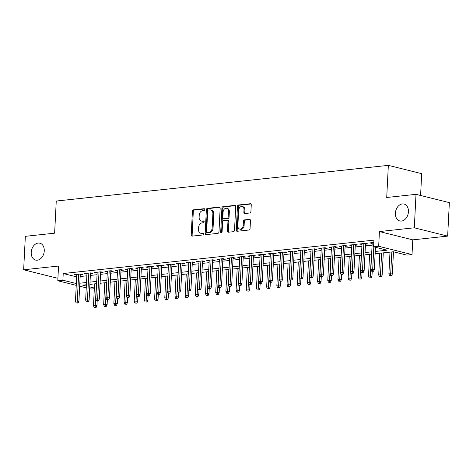 <?xml version="1.0" encoding="UTF-8"?>
<svg xmlns="http://www.w3.org/2000/svg" width="473" height="473" viewBox="0 0 473 473"><rect width="100%" height="100%" fill="white"/><g stroke="black" fill="none" stroke-linecap="round" stroke-linejoin="round"><path stroke-width="0.71" d="M204.762 209.545A0.934 0.686 -76 0 0 204.105 208.699L193.481 209.841A1.336 0.976 -76 0 0 192.416 211.265L191.216 234.915A1.336 0.976 -76 0 0 191.896 236.104A1.336 0.976 -76 0 0 192.15 236.122L202.775 234.98A0.934 0.686 -76 0 0 202.87 233.142L201.492 233.29A4.275 3.128 -76 0 1 200.67 233.236A4.275 3.128 -76 0 1 198.506 229.429L198.607 227.454A4.275 3.128 -76 0 1 202.018 222.907L203.396 222.759A0.934 0.686 -76 0 0 203.485 220.921L202.113 221.068A4.275 3.128 -76 0 1 201.291 221.015A4.275 3.128 -76 0 1 199.127 217.208L199.228 215.239A4.275 3.128 -76 0 1 202.639 210.686L204.011 210.538A0.934 0.686 -76 0 0 204.762 209.545M395.398 213.193A8.715 6.374 -76 0 0 399.809 220.95A8.715 6.374 -76 0 0 408.435 211.792A8.715 6.374 -76 0 0 404.025 204.034A8.715 6.374 -76 0 0 395.398 213.193M31.218 252.328A8.715 6.374 -76 0 0 35.635 260.085A8.715 6.374 -76 0 0 44.261 250.927A8.715 6.374 -76 0 0 39.844 243.175A8.715 6.374 -76 0 0 31.218 252.328M249.856 212.998A1.336 0.976 -76 0 0 250.921 211.573L251.258 204.939A1.336 0.976 -76 0 0 250.584 203.751A1.336 0.976 -76 0 0 250.323 203.733L238.528 204.998A1.336 0.976 -76 0 0 237.458 206.423L236.264 230.073A1.336 0.976 -76 0 0 236.938 231.262A1.336 0.976 -76 0 0 237.198 231.279L248.993 230.014A1.336 0.976 -76 0 0 250.063 228.589L250.465 220.578A1.336 0.976 -76 0 0 249.791 219.383A1.336 0.976 -76 0 0 249.531 219.371L244.482 219.91A1.336 0.976 -76 0 0 243.418 221.334L243.217 225.308A3.577 2.613 -76 0 1 239.675 229.068A3.577 2.613 -76 0 1 237.866 225.881L238.658 210.314A3.577 2.613 -76 0 1 242.194 206.553A3.577 2.613 -76 0 1 244.003 209.74L243.873 212.33A1.336 0.976 -76 0 0 244.553 213.524A1.336 0.976 -76 0 0 244.807 213.536L249.856 212.998M416.004 194.338L449.35 202.639L447.653 236.11L414.313 227.803L416.004 194.338L386.719 197.483L388.345 165.355L56.257 201.043L54.632 233.171L25.347 236.323L23.65 269.787L58.54 266.039L57.795 280.761L62.885 280.217L63.228 273.524L373.918 240.13L373.581 246.823L378.678 246.279L412.018 254.58L406.928 255.13L393.406 251.766L375.124 253.729M414.313 227.803L379.423 231.551L378.678 246.279M220.164 208.28A1.336 0.976 -76 0 0 219.484 207.091A1.336 0.976 -76 0 0 219.23 207.073L207.428 208.345A1.336 0.976 -76 0 0 206.364 209.764L205.164 233.414A1.336 0.976 -76 0 0 205.844 234.608A1.336 0.976 -76 0 0 206.098 234.62L217.899 233.355A1.336 0.976 -76 0 0 218.964 231.936L220.164 208.28M222.978 206.671L234.779 205.406A1.336 0.976 -76 0 1 235.034 205.418A1.336 0.976 -76 0 1 235.714 206.612L234.513 230.262A1.336 0.976 -76 0 1 233.449 231.681L228.394 232.225A1.336 0.976 -76 0 1 228.14 232.208A1.336 0.976 -76 0 1 227.466 231.019L227.951 221.429A1.336 0.976 -76 0 0 227.271 220.241A1.336 0.976 -76 0 0 227.016 220.223L223.664 220.584A1.336 0.976 -76 0 0 222.6 222.003L222.091 231.989A0.934 0.686 -76 0 1 220.696 232.137L221.914 208.09A1.336 0.976 -76 0 1 222.978 206.671L223.883 206.896L235.418 205.654M23.65 269.787L56.997 278.094L57.937 277.994M80.25 274.825L82.71 274.559L80.457 273.997L74.344 274.659L76.762 275.197M90.438 273.731L92.897 273.465L90.645 272.903L84.531 273.56L86.949 274.104M100.619 272.637L103.084 272.371L100.832 271.809L94.718 272.466L97.136 273.01M110.806 271.543L113.272 271.277L111.013 270.716L104.905 271.372L107.324 271.916M120.993 270.444L123.453 270.184L121.2 269.622L115.093 270.278L117.511 270.822M131.181 269.35L133.64 269.09L131.388 268.528L125.28 269.184L127.698 269.728M141.368 268.256L143.827 267.99L141.575 267.428L135.461 268.09L137.885 268.629M151.555 267.162L154.015 266.896L151.762 266.334L145.649 266.991L148.073 267.535M161.742 266.068L164.202 265.802L161.949 265.241L155.836 265.897L158.254 266.441M171.93 264.975L174.389 264.709L172.137 264.147L166.023 264.803L168.441 265.347M182.117 263.875L184.576 263.615L182.324 263.053L176.21 263.709L178.628 264.253M192.304 262.781L194.764 262.521L192.511 261.959L186.397 262.616L188.816 263.159M202.491 261.687L204.951 261.421L202.698 260.865L196.585 261.522L199.003 262.066M212.679 260.593L215.138 260.327L212.885 259.766L206.772 260.422L209.19 260.966M222.86 259.5L225.325 259.234L223.067 258.672L216.959 259.328L219.377 259.872M233.047 258.406L235.507 258.14L233.254 257.578L227.146 258.234L229.565 258.778M243.234 257.312L245.694 257.046L243.441 256.484L237.334 257.141L239.752 257.684M253.422 256.212L255.881 255.952L253.629 255.39L247.515 256.047L249.939 256.591M263.609 255.118L266.068 254.852L263.816 254.297L257.702 254.953L260.126 255.497M273.796 254.025L276.256 253.759L274.003 253.197L267.889 253.853L270.314 254.397M283.983 252.931L286.443 252.665L284.19 252.103L278.077 252.759L280.495 253.303M294.171 251.837L296.63 251.571L294.377 251.009L288.264 251.666L290.682 252.21M304.358 250.743L306.817 250.477L304.565 249.915L298.451 250.572L300.869 251.116M314.545 249.643L317.005 249.383L314.752 248.822L308.638 249.478L311.057 250.022M324.732 248.55L327.192 248.284L324.939 247.728L318.826 248.384L321.244 248.928M334.914 247.456L337.379 247.19L335.126 246.628L329.013 247.29L331.431 247.828M345.101 246.362L347.56 246.096L345.308 245.534L339.2 246.191L341.618 246.735M355.288 245.268L357.748 245.002L355.495 244.44L349.387 245.097L351.806 245.641M365.475 244.174L367.935 243.908L365.682 243.347L359.575 244.003L361.993 244.547M63.228 273.524L76.679 276.871M80.162 276.522L86.866 275.8M90.349 275.428L97.048 274.707M100.536 274.334L107.235 273.613M110.723 273.24L117.422 272.519M120.911 272.141L127.609 271.425M131.098 271.047L137.797 270.325M141.285 269.953L147.984 269.232M151.466 268.859L158.171 268.138M161.654 267.765L168.358 267.044M171.841 266.671L178.546 265.95M182.028 265.572L188.733 264.856M192.215 264.478L198.92 263.757M202.403 263.384L209.107 262.663M212.59 262.29L219.289 261.569M222.777 261.197L229.476 260.475M232.964 260.103L239.663 259.381M243.152 259.003L249.85 258.288M253.339 257.909L260.038 257.188M263.526 256.815L270.225 256.094M273.707 255.722L280.412 255M283.895 254.628L290.599 253.906M294.082 253.534L300.787 252.813M304.269 252.434L310.974 251.719M314.456 251.34L321.161 250.619M324.644 250.247L331.342 249.525M334.831 249.153L341.53 248.431M345.018 248.059L351.717 247.338M355.205 246.965L361.904 246.244M365.393 245.865L372.091 245.15M373.8 242.472L369.756 242.909L372.18 243.453M420.586 195.479L421.691 173.662L388.345 165.355M379.423 231.551L412.763 239.858L447.653 236.11M412.763 239.858L412.018 254.58M94.328 288.725L91.135 289.068L89.675 288.707M375.237 251.465L387.097 250.193L373.581 246.823M79.825 283.215L86.524 282.493M90.012 282.121L96.711 281.4M100.199 281.027L106.898 280.306M110.386 279.933L117.085 279.212M120.568 278.834L127.272 278.118M130.755 277.74L137.46 277.018M140.942 276.646L147.647 275.925M151.129 275.552L157.834 274.831M161.317 274.458L168.021 273.737M171.504 273.364L178.203 272.643M181.691 272.265L188.39 271.549M191.878 271.171L198.577 270.45M202.066 270.077L208.764 269.356M212.253 268.983L218.952 268.262M222.44 267.889L229.139 267.168M232.621 266.796L239.326 266.074M242.809 265.696L249.513 264.981M252.996 264.602L259.701 263.887M263.183 263.508L269.888 262.787M273.37 262.414L280.075 261.693M283.558 261.321L290.256 260.599M293.745 260.227L300.444 259.506M303.932 259.133L310.631 258.412M314.119 258.033L320.818 257.318M324.307 256.94L331.005 256.218M334.494 255.846L341.193 255.124M344.675 254.752L351.38 254.031M354.862 253.658L361.567 252.937M365.05 252.564L371.754 251.843M62.885 280.217L76.342 283.564M86.252 287.85L79.671 286.212M76.248 285.361L57.795 280.761M86.411 284.758L82.716 285.154L86.346 286.059M89.769 286.91L94.364 288.057M371.636 254.102L364.937 254.823M361.449 255.195L354.75 255.917M351.268 256.295L344.563 257.01M341.08 257.389L334.376 258.11M330.893 258.483L324.188 259.204M320.706 259.576L314.001 260.298M310.519 260.67L303.814 261.392M300.331 261.764L293.632 262.485M290.144 262.864L283.445 263.579M279.957 263.958L273.258 264.679M269.77 265.051L263.071 265.773M259.582 266.145L252.884 266.867M249.395 267.239L242.696 267.96M239.214 268.333L232.509 269.054M229.027 269.433L222.322 270.148M218.839 270.526L212.135 271.242M208.652 271.62L201.947 272.342M198.465 272.714L191.76 273.435M188.278 273.808L181.579 274.529M178.09 274.902L171.392 275.623M167.903 275.996L161.204 276.717M157.716 277.095L151.017 277.811M147.529 278.189L140.83 278.91M137.341 279.283L130.643 280.004M127.154 280.377L120.455 281.098M116.973 281.47L110.268 282.192M106.786 282.564L100.081 283.286M96.598 283.664L89.894 284.379M76.596 275.215L76.638 274.411M86.784 274.121L86.825 273.317M96.971 273.027L97.012 272.223M107.158 271.934L107.2 271.124M117.345 270.84L117.387 270.03M127.533 269.746L127.574 268.936M137.72 268.652L137.755 267.842M147.901 267.552L147.943 266.748M158.088 266.459L158.13 265.655M168.276 265.365L168.317 264.555M178.463 264.271L178.504 263.461M188.65 263.177L188.692 262.367M198.837 262.083L198.879 261.273M209.025 260.984L209.066 260.18M219.212 259.89L219.253 259.086M229.399 258.796L229.44 257.986M239.586 257.702L239.628 256.892M249.774 256.608L249.809 255.798M259.955 255.515L259.996 254.705M270.142 254.415L270.184 253.611M280.329 253.321L280.371 252.517M290.517 252.227L290.558 251.417M300.704 251.133L300.745 250.323M310.891 250.04L310.932 249.23M321.078 248.946L321.12 248.136M331.266 247.846L331.307 247.042M341.453 246.752L341.494 245.948M351.64 245.658L351.681 244.848M361.827 244.565L361.863 243.755M372.009 243.471L372.05 242.661M201.291 221.015L202.19 221.24A4.275 3.128 -76 0 0 203.012 221.293L202.113 221.068M204.005 221.187L203.012 221.293M200.67 233.236L201.575 233.461A4.275 3.128 -76 0 0 202.397 233.514L201.492 233.29M203.384 233.408L202.397 233.514M204.62 208.965L194.385 210.065A1.336 0.976 -76 0 0 193.315 211.49L192.121 235.14A1.336 0.976 -76 0 0 192.41 236.092M219.868 207.328L208.333 208.569A1.336 0.976 -76 0 0 207.263 209.988L206.068 233.638A1.336 0.976 -76 0 0 206.358 234.596M208.439 210.065A0.934 0.686 -76 0 0 207.688 211.059L206.636 231.817A0.934 0.686 -76 0 0 207.292 232.663L208.741 232.509A4.275 3.128 -76 0 0 212.152 227.962L212.874 213.766A4.275 3.128 -76 0 0 210.71 209.965A4.275 3.128 -76 0 0 209.888 209.906L208.439 210.065M207.848 232.805A0.934 0.686 -76 0 0 208.191 232.887L207.292 232.663M210.71 209.965L211.608 210.189A4.275 3.128 -76 0 1 213.772 213.991L213.057 228.187A4.275 3.128 -76 0 1 209.645 232.734L208.191 232.887M227.271 220.241L228.175 220.459A1.336 0.976 -76 0 1 228.849 221.654L228.364 231.244A1.336 0.976 -76 0 0 228.66 232.196M223.883 206.896A1.336 0.976 -76 0 0 222.813 208.315L221.595 232.361A0.934 0.686 -76 0 0 221.677 232.84M228.453 211.472A3.577 2.613 -76 0 0 226.644 208.291A3.577 2.613 -76 0 0 223.102 212.046L222.824 217.533A1.336 0.976 -76 0 0 223.504 218.727A1.336 0.976 -76 0 0 223.759 218.739L227.111 218.384A1.336 0.976 -76 0 0 228.175 216.959L228.453 211.472L229.352 211.697A3.577 2.613 -76 0 0 227.543 208.516L226.644 208.291M223.504 218.727L224.403 218.946A1.336 0.976 -76 0 0 224.663 218.964L223.759 218.739M229.352 211.697L229.074 217.184A1.336 0.976 -76 0 1 228.01 218.603L224.663 218.964M242.194 206.553L243.098 206.778A3.577 2.613 -76 0 1 244.908 209.959L244.778 212.554A1.336 0.976 -76 0 0 245.067 213.512M239.675 229.068L240.58 229.287A3.577 2.613 -76 0 0 244.115 225.532L243.217 225.308M250.176 219.62L245.386 220.134A1.336 0.976 -76 0 0 244.316 221.559L244.115 225.532M250.968 203.987L239.427 205.223A1.336 0.976 -76 0 0 238.362 206.648L237.162 230.298A1.336 0.976 -76 0 0 237.458 231.25M94.151 307.42L96.072 307.539L94.151 307.42L93.471 305.635L95.304 305.44L96.93 305.842L97.178 300.911M95.174 307.314L96.409 283.682M93.471 305.635L94.576 283.877M96.93 305.842L96.072 307.539M77.146 302.821L76.129 302.933L78.051 303.045L77.146 302.821L77.282 300.946L75.449 301.147L76.803 274.393M78.636 274.198L77.282 300.946L78.902 301.354L80.292 274.015M78.051 303.045L78.902 301.354M75.449 301.147L76.129 302.933M104.338 306.327L106.259 306.439L104.338 306.327L103.658 304.541L105.491 304.34L107.117 304.748L107.365 299.817M105.355 306.214L106.596 282.588M103.658 304.541L104.764 282.783M107.117 304.748L106.259 306.439M114.525 305.233L116.447 305.345L114.525 305.233L113.845 303.447L115.678 303.246L117.304 303.654L117.552 298.723M115.542 305.12L116.784 281.494M113.845 303.447L114.951 281.689M117.304 303.654L116.447 305.345M124.712 304.139L126.634 304.251L124.712 304.139L124.032 302.348L125.865 302.152L127.491 302.554L127.74 297.623M125.729 304.027L126.971 280.4M124.032 302.348L125.132 280.595M127.491 302.554L126.634 304.251M134.9 303.039L136.821 303.158L134.9 303.039L134.22 301.254L136.053 301.059L137.673 301.461L137.927 296.53M135.917 302.933L137.152 279.301M134.22 301.254L135.319 279.502M137.673 301.461L136.821 303.158M87.334 301.727L86.317 301.839L88.232 301.951L87.334 301.727L87.47 299.852L85.637 300.048L86.991 273.299M88.823 273.098L87.47 299.852L89.09 300.254L90.473 272.921M88.232 301.951L89.09 300.254M85.637 300.048L86.317 301.839M97.521 300.633L96.504 300.739L98.419 300.858L97.521 300.633L97.657 298.759L95.824 298.954L97.178 272.206M99.011 272.005L97.657 298.759L99.277 299.161L100.66 271.827M98.419 300.858L99.277 299.161M95.824 298.954L96.504 300.739M107.708 299.539L106.691 299.646L108.607 299.764L107.708 299.539L107.844 297.665L106.011 297.86L107.365 271.106M109.198 270.911L107.844 297.665L109.464 298.067L110.848 270.733M108.607 299.764L109.464 298.067M106.011 297.86L106.691 299.646M117.895 298.445L116.878 298.552L118.794 298.67L117.895 298.445L118.031 296.571L116.198 296.766L117.552 270.012M119.385 269.817L118.031 296.571L119.651 296.973L121.035 269.64M118.794 298.67L119.651 296.973M116.198 296.766L116.878 298.552M145.087 301.945L147.008 302.064L145.087 301.945L144.407 300.16L146.24 299.965L147.86 300.367L148.114 295.436M146.104 301.839L147.34 278.207M144.407 300.16L145.507 278.408M147.86 300.367L147.008 302.064M128.082 297.346L127.06 297.458L128.981 297.57L128.082 297.346L128.218 295.471L126.38 295.672L127.74 268.918M129.572 268.723L128.218 295.471L129.839 295.879L131.222 268.546M128.981 297.57L129.839 295.879M126.38 295.672L127.06 297.458M155.274 300.852L157.19 300.97L155.274 300.852L154.594 299.066L156.427 298.871L158.047 299.273L158.301 294.342M156.291 300.745L157.527 277.113M154.594 299.066L155.694 277.308M158.047 299.273L157.19 300.97M138.27 296.252L137.247 296.364L139.168 296.476L138.27 296.252L138.4 294.377L136.567 294.578L137.927 267.824M139.76 267.629L138.4 294.377L140.026 294.785L141.409 267.452M139.168 296.476L140.026 294.785M136.567 294.578L137.247 296.364M165.461 299.758L167.377 299.87L165.461 299.758L164.781 297.972L166.614 297.777L168.234 298.179L168.483 293.248M166.478 299.646L167.714 276.019M164.781 297.972L165.881 276.214M168.234 298.179L167.377 299.87M148.457 295.158L147.434 295.27L149.356 295.383L148.457 295.158L148.587 293.284L146.754 293.479L148.108 266.731M149.947 266.53L148.587 293.284L150.213 293.686L151.596 266.352M149.356 295.383L150.213 293.686M146.754 293.479L147.434 295.27M175.649 298.664L177.564 298.776L175.649 298.664L174.969 296.878L176.801 296.677L178.422 297.085L178.67 292.154M176.666 298.552L177.901 274.925M174.969 296.878L176.068 275.12M178.422 297.085L177.564 298.776M158.638 294.064L157.621 294.171L159.543 294.289L158.638 294.064L158.774 292.19L156.941 292.385L158.295 265.637M160.134 265.436L158.774 292.19L160.4 292.592L161.784 265.258M159.543 294.289L160.4 292.592M156.941 292.385L157.621 294.171M185.83 297.57L187.751 297.683L185.83 297.57L185.156 295.785L186.989 295.584L188.609 295.992L188.857 291.055M186.853 297.458L188.088 273.832M185.156 295.785L186.256 274.027M188.609 295.992L187.751 297.683M168.826 292.97L167.809 293.077L169.73 293.195L168.826 292.97L168.962 291.096L167.129 291.291L168.483 264.537M170.315 264.342L168.962 291.096L170.587 291.498L171.971 264.165M169.73 293.195L170.587 291.498M167.129 291.291L167.809 293.077M196.017 296.47L197.939 296.589L196.017 296.47L195.337 294.685L197.176 294.49L198.796 294.892L199.044 289.961M197.04 296.364L198.276 272.732M195.337 294.685L196.443 272.933M198.796 294.892L197.939 296.589M179.013 291.876L177.996 291.983L179.917 292.101L179.013 291.876L179.149 290.002L177.316 290.197L178.67 263.443M180.503 263.248L179.149 290.002L180.769 290.404L182.158 263.071M179.917 292.101L180.769 290.404M177.316 290.197L177.996 291.983M206.204 295.377L208.126 295.495L206.204 295.377L205.524 293.591L207.357 293.396L208.983 293.798L209.232 288.867M207.227 295.27L208.463 271.638M205.524 293.591L206.63 271.839M208.983 293.798L208.126 295.495M189.2 290.777L188.183 290.889L190.105 291.001L189.2 290.777L189.336 288.908L187.503 289.104L188.857 262.349M190.69 262.154L189.336 288.908L190.956 289.31L192.345 261.977M190.105 291.001L190.956 289.31M187.503 289.104L188.183 290.889M216.392 294.283L218.313 294.401L216.392 294.283L215.712 292.497L217.545 292.302L219.17 292.704L219.419 287.773M217.414 294.176L218.65 270.544M215.712 292.497L216.817 270.739M219.17 292.704L218.313 294.401M199.387 289.683L198.37 289.795L200.292 289.908L199.387 289.683L199.523 287.809L197.69 288.01L199.044 261.256M200.877 261.061L199.523 287.809L201.143 288.217L202.533 260.883M200.292 289.908L201.143 288.217M197.69 288.01L198.37 289.795M226.579 293.189L228.5 293.301L226.579 293.189L225.899 291.403L227.732 291.208L229.358 291.61L229.606 286.679M227.596 293.077L228.837 269.45M225.899 291.403L227.005 269.645M229.358 291.61L228.5 293.301M209.574 288.589L208.558 288.701L210.473 288.814L209.574 288.589L209.71 286.715L207.878 286.916L209.232 260.162M211.064 259.961L209.71 286.715L211.33 287.123L212.714 259.783M210.473 288.814L211.33 287.123M207.878 286.916L208.558 288.701M236.766 292.095L238.688 292.208L236.766 292.095L236.086 290.31L237.919 290.109L239.545 290.517L239.793 285.586M237.783 291.983L239.025 268.357M236.086 290.31L237.186 268.552M239.545 290.517L238.688 292.208M219.762 287.495L218.745 287.602L220.66 287.72L219.762 287.495L219.898 285.621L218.065 285.816L219.419 259.068M221.252 258.867L219.898 285.621L221.518 286.023L222.901 258.69M220.66 287.72L221.518 286.023M218.065 285.816L218.745 287.602M246.953 291.001L248.875 291.114L246.953 291.001L246.273 289.216L248.106 289.015L249.726 289.423L249.981 284.486M247.97 290.889L249.212 267.263M246.273 289.216L247.373 267.458M249.726 289.423L248.875 291.114M229.949 286.401L228.932 286.508L230.848 286.626L229.949 286.401L230.085 284.527L228.252 284.722L229.606 257.968M231.439 257.773L230.085 284.527L231.705 284.929L233.088 257.596M230.848 286.626L231.705 284.929M228.252 284.722L228.932 286.508M257.141 289.908L259.062 290.02L257.141 289.908L256.461 288.116L258.293 287.921L259.914 288.323L260.168 283.392M258.157 289.795L259.393 266.163M256.461 288.116L257.56 266.364M259.914 288.323L259.062 290.02M240.136 285.308L239.113 285.414L241.035 285.532L240.136 285.308L240.272 283.433L238.433 283.629L239.793 256.874M241.626 256.679L240.272 283.433L241.892 283.835L243.276 256.502M241.035 285.532L241.892 283.835M238.433 283.629L239.113 285.414M267.328 288.808L269.249 288.926L267.328 288.808L266.648 287.022L268.481 286.827L270.101 287.229L270.355 282.298M268.345 288.701L269.58 265.069M266.648 287.022L267.748 265.27M270.101 287.229L269.249 288.926M250.323 284.208L249.301 284.32L251.222 284.433L250.323 284.208L250.459 282.34L248.621 282.535L249.981 255.781M251.813 255.586L250.459 282.34L252.079 282.742L253.463 255.408M251.222 284.433L252.079 282.742M248.621 282.535L249.301 284.32M277.515 287.714L279.431 287.832L277.515 287.714L276.835 285.929L278.668 285.733L280.288 286.135L280.536 281.204M278.532 287.608L279.768 263.975M276.835 285.929L277.935 264.171M280.288 286.135L279.431 287.832M260.511 283.114L259.488 283.226L261.409 283.339L260.511 283.114L260.641 281.24L258.808 281.441L260.168 254.687M262.001 254.492L260.641 281.24L262.267 281.648L263.65 254.314M261.409 283.339L262.267 281.648M258.808 281.441L259.488 283.226M287.702 286.62L289.618 286.733L287.702 286.62L287.022 284.835L288.855 284.64L290.475 285.042L290.724 280.111M288.719 286.514L289.955 262.882M287.022 284.835L288.122 263.077M290.475 285.042L289.618 286.733M270.692 282.02L269.675 282.133L271.597 282.245L270.692 282.02L270.828 280.146L268.995 280.347L270.349 253.593M272.188 253.392L270.828 280.146L272.454 280.554L273.837 253.215M271.597 282.245L272.454 280.554M268.995 280.347L269.675 282.133M297.889 285.526L299.805 285.639L297.889 285.526L297.21 283.741L299.042 283.54L300.662 283.948L300.911 279.017M298.906 285.414L300.142 261.788M297.21 283.741L298.309 261.983M300.662 283.948L299.805 285.639M280.879 280.927L279.862 281.039L281.784 281.151L280.879 280.927L281.015 279.052L279.182 279.247L280.536 252.499M282.369 252.298L281.015 279.052L282.641 279.454L284.025 252.121M281.784 281.151L282.641 279.454M279.182 279.247L279.862 281.039M308.071 284.433L309.992 284.545L308.071 284.433L307.391 282.647L309.23 282.446L310.85 282.854L311.098 277.923M309.094 284.32L310.329 260.694M307.391 282.647L308.497 260.889M310.85 282.854L309.992 284.545M291.066 279.833L290.05 279.939L291.971 280.057L291.066 279.833L291.202 277.958L289.37 278.154L290.724 251.4M292.556 251.204L291.202 277.958L292.828 278.361L294.212 251.027M291.971 280.057L292.828 278.361M289.37 278.154L290.05 279.939M318.258 283.339L320.18 283.451L318.258 283.339L317.578 281.547L319.411 281.352L321.037 281.754L321.285 276.823M319.281 283.226L320.517 259.594M317.578 281.547L318.684 259.795M321.037 281.754L320.18 283.451M301.254 278.739L300.237 278.845L302.158 278.964L301.254 278.739L301.39 276.865L299.557 277.06L300.911 250.306M302.744 250.111L301.39 276.865L303.01 277.267L304.399 249.933M302.158 278.964L303.01 277.267M299.557 277.06L300.237 278.845M328.445 282.239L330.367 282.357L328.445 282.239L327.765 280.454L329.598 280.258L331.224 280.66L331.472 275.729M329.468 282.133L330.704 258.5M327.765 280.454L328.871 258.701M331.224 280.66L330.367 282.357M311.441 277.645L310.424 277.752L312.346 277.864L311.441 277.645L311.577 275.771L309.744 275.966L311.098 249.212M312.931 249.017L311.577 275.771L313.197 276.173L314.586 248.839M312.346 277.864L313.197 276.173M309.744 275.966L310.424 277.752M338.633 281.145L340.554 281.264L338.633 281.145L337.953 279.36L339.785 279.165L341.411 279.567L341.66 274.636M339.649 281.039L340.891 257.407M337.953 279.36L339.058 257.602M341.411 279.567L340.554 281.264M321.628 276.545L320.611 276.658L322.527 276.77L321.628 276.545L321.764 274.671L319.931 274.872L321.285 248.118M323.118 247.923L321.764 274.671L323.384 275.079L324.768 247.746M322.527 276.77L323.384 275.079M319.931 274.872L320.611 276.658M348.82 280.051L350.741 280.17L348.82 280.051L348.14 278.266L349.973 278.071L351.599 278.473L351.847 273.542M349.837 279.945L351.078 256.313M348.14 278.266L349.245 256.508M351.599 278.473L350.741 280.17M331.815 275.452L330.798 275.564L332.714 275.676L331.815 275.452L331.951 273.577L330.119 273.778L331.472 247.024M333.305 246.823L331.951 273.577L333.571 273.985L334.955 246.646M332.714 275.676L333.571 273.985M330.119 273.778L330.798 275.564M359.007 278.958L360.929 279.07L359.007 278.958L358.327 277.172L360.16 276.971L361.786 277.379L362.034 272.448M360.024 278.845L361.266 255.219M358.327 277.172L359.427 255.414M361.786 277.379L360.929 279.07M342.003 274.358L340.986 274.47L342.901 274.582L342.003 274.358L342.139 272.483L340.306 272.679L341.66 245.93M343.493 245.729L342.139 272.483L343.759 272.886L345.142 245.552M342.901 274.582L343.759 272.886M340.306 272.679L340.986 274.47M369.194 277.864L371.116 277.976L369.194 277.864L368.514 276.078L370.347 275.877L371.967 276.285L372.221 271.354M370.211 277.752L371.447 254.125M368.514 276.078L369.614 254.32M371.967 276.285L371.116 277.976M352.19 273.264L351.167 273.37L353.089 273.489L352.19 273.264L352.326 271.39L350.493 271.585L351.847 244.831M353.68 244.636L352.326 271.39L353.946 271.792L355.329 244.458M353.089 273.489L353.946 271.792M350.493 271.585L351.167 273.37M379.381 276.77L381.303 276.882L379.381 276.77L378.702 274.979L380.534 274.783L382.154 275.185L383.29 252.848M380.398 276.658L381.634 253.031M378.702 274.979L379.801 253.226M382.154 275.185L381.303 276.882M362.377 272.17L361.354 272.277L363.276 272.395L362.377 272.17L362.513 270.296L360.674 270.491L362.034 243.737M363.867 243.542L362.513 270.296L364.133 270.698L365.517 243.364M363.276 272.395L364.133 270.698M360.674 270.491L361.354 272.277M389.569 275.67L391.484 275.789L389.569 275.67L388.889 273.885L390.722 273.69L392.342 274.092L393.471 251.778M390.586 275.564L391.821 251.932M388.889 273.885L389.989 252.133M392.342 274.092L391.484 275.789M372.564 271.076L371.542 271.183L373.463 271.301L372.564 271.076L372.694 269.202L370.862 269.397L372.221 242.643M373.83 246.888L372.694 269.202L374.32 269.604L375.45 247.29M373.463 271.301L374.32 269.604M370.862 269.397L371.542 271.183M204.448 208.788L204.105 208.699M203.213 233.224L202.87 233.142M203.828 221.003L203.485 220.921M192.121 235.14L191.216 234.915M193.315 211.49L192.416 211.265M194.385 210.065L193.481 209.841M206.068 233.638L205.164 233.414M207.263 209.988L206.364 209.764M208.333 208.569L207.428 208.345M219.72 207.198L219.23 207.073M209.645 232.734L208.741 232.509M213.057 228.187L212.152 227.962M213.772 213.991L212.874 213.766M235.27 205.524L234.779 205.406M228.364 231.244L227.466 231.019M228.849 221.654L227.951 221.429M221.595 232.361L220.696 232.137M222.813 208.315L221.914 208.09M228.01 218.603L227.111 218.384M229.074 217.184L228.175 216.959M244.778 212.554L243.873 212.33M244.908 209.959L244.003 209.74M244.316 221.559L243.418 221.334M245.386 220.134L244.482 219.91M250.022 219.49L249.531 219.371M237.162 230.298L236.264 230.073M238.362 206.648L237.458 206.423M239.427 205.223L238.528 204.998M250.814 203.857L250.323 203.733M208.014 232.876L207.115 232.651"/></g></svg>
